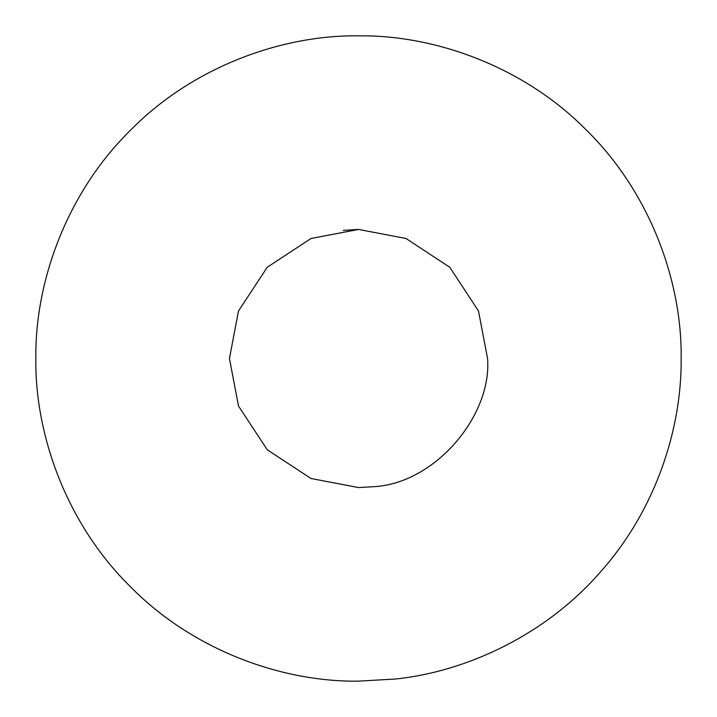 <?xml version="1.0" encoding="UTF-8"?>
<svg xmlns="http://www.w3.org/2000/svg" width="717" height="717" viewBox="0 0 717 717"><rect width="100%" height="100%" fill="white"/><g stroke="black" fill="none" stroke-linecap="round" stroke-linejoin="round"><path stroke-width="1.08" d="M343.264 230.345L358.5 229.44L406.01 238.501L449.756 267.244L478.499 310.99L487.56 358.5C492.077 416.138 434.484 483.823 373.405 486.7L358.5 487.56L310.99 478.499L267.244 449.756L238.501 406.01L229.44 358.5L238.501 310.99L267.244 267.244L310.99 238.501L358.5 229.44L406.01 238.501L449.756 267.244L478.499 310.99L487.56 358.5L478.499 310.99L449.756 267.244L406.01 238.501L358.5 229.44L343.264 230.345M395.757 678.99L358.5 681.15C282.839 682.19 193.42 650.821 130.351 586.649C66.179 523.58 34.81 434.161 35.85 358.5C34.81 282.839 66.179 193.42 130.351 130.351C193.42 66.179 282.839 34.81 358.5 35.85C434.161 34.81 523.58 66.179 586.649 130.351C650.821 193.42 682.19 282.839 681.15 358.5C681.867 428.139 656.019 509.312 601.249 571.046C547.456 633.514 468.282 671.39 395.757 678.99"/></g></svg>

